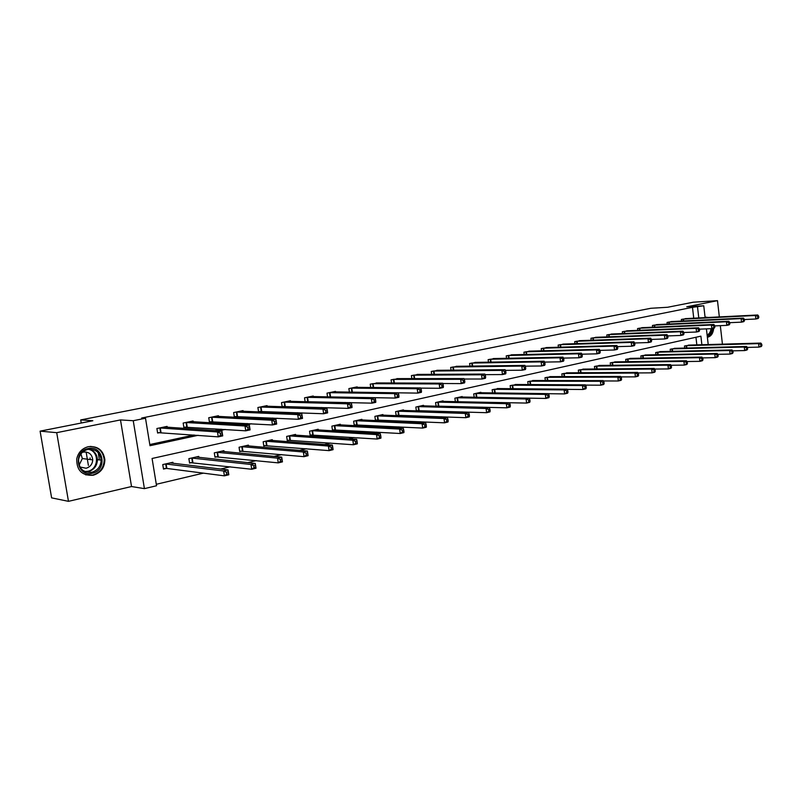 <?xml version="1.0" encoding="UTF-8"?>
<svg xmlns="http://www.w3.org/2000/svg" width="802" height="802" viewBox="0 0 802 802"><rect width="100%" height="100%" fill="white"/><g stroke="black" fill="none" stroke-linecap="round" stroke-linejoin="round"><path stroke-width="1.2" d="M93.202 475.245C100.721 472.899 104.611 467.736 104.872 459.767C103.358 450.243 97.854 445.882 88.38 446.674C82.105 448.338 78.225 452.418 76.731 458.934C76.581 470.433 82.075 475.877 93.202 475.245M707.364 337.171L708.126 337.071C711.344 336.028 713.209 333.091 713.71 328.249M708.868 317.452L705.078 317.291M701.88 344.75L700.888 336.158L152.079 458.483L156.54 485.751L144.42 488.639L133.242 420.719L145.503 418.243L149.994 445.712L198.134 435.306M131.528 486.533L120.49 419.927L56.711 432.669L40.1 431.145L51.619 497.872L68.471 501.34L131.528 486.533L144.42 488.639M156.3 484.288L203.377 473.14M220.69 469.04L230.244 466.784M247.748 462.634L256.359 460.599M274.043 456.418L281.753 454.594M299.597 450.363L306.454 448.749M324.449 444.488L330.484 443.055M348.609 438.764L353.882 437.521M372.128 433.2L376.669 432.128M395.015 427.777L398.865 426.875M417.301 422.504L420.489 421.752M439.015 417.371L441.581 416.759M460.168 412.358L462.132 411.897M480.789 407.476L482.192 407.145M500.899 402.714L501.751 402.514M56.711 432.669L68.471 501.34M722.432 344.168L720.326 325.652M719.334 316.93L717.489 300.66L686.773 306.795L703.755 305.773L705.118 317.642M40.1 431.145L92.842 420.739L80.701 419.927L650.843 308.279L667.645 307.266L693.269 302.204L717.489 300.66M80.701 419.927L81.233 423.025M86.125 452.007L88.39 465.411M696.838 344.9L695.956 337.261M689.9 345.091L684.457 346.013L684.697 348.088M675.765 348.319L670.211 349.251L670.472 351.386M661.349 351.607L655.685 352.549L655.946 354.765M646.633 354.965L640.848 355.918L641.129 358.213M631.605 358.384L625.7 359.366L625.991 361.732M616.277 361.882L610.242 362.875L610.543 365.331M600.608 365.461L594.452 366.464L594.773 369.01M584.618 369.11L578.322 370.133L578.653 372.77M568.267 372.84L561.841 373.882L562.192 376.619M551.565 376.649L544.989 377.712L545.36 380.559M534.503 380.549L527.776 381.622L528.157 384.589M517.049 384.539L510.162 385.622L510.573 388.709M499.195 388.609L492.157 389.712L492.588 392.93M480.939 392.779L480.869 392.278L473.731 393.902L474.193 397.261M462.263 397.05L462.183 396.529L454.884 398.183L455.366 401.692L526.613 403.075L526.072 398.975L529.19 398.233L460.228 396.97M456.709 401.722L457.381 401.571M443.135 401.421L443.065 400.87L435.586 402.574L436.098 406.243M436.94 406.263L438.153 405.982M423.566 405.892L423.486 405.321L415.837 407.065L416.368 410.905M416.699 410.915L418.454 410.514M403.526 410.474L403.446 409.882L395.607 411.657L396.168 415.626L398.283 415.145M382.995 415.175L382.905 414.544L374.875 416.368L375.456 420.388L377.632 419.887M361.963 419.987L361.872 419.326L353.642 421.2L354.233 425.26L356.459 424.749M340.409 424.92L340.309 424.228L331.868 426.143L332.479 430.263L334.755 429.732M318.304 429.982L318.193 429.25L309.542 431.215L310.173 435.386L312.509 434.844M295.637 435.175L295.527 434.403L286.655 436.428L287.286 440.639L289.692 440.087M272.389 440.509L272.269 439.697L263.156 441.762L263.818 446.032L266.284 445.461M248.53 445.982L248.399 445.12L239.056 447.245L239.728 451.566L242.254 450.985M224.039 451.606L223.898 450.684L214.294 452.869L214.986 457.24L217.583 456.649M198.886 457.381L198.736 456.408L188.871 458.644L189.583 463.075L192.249 462.463M173.052 463.325L172.881 462.283L162.756 464.579L163.488 469.08L166.225 468.448M693.74 318.224L692.487 307.326L141.653 418.022L145.503 418.243M149.804 444.539L194.094 434.995M214.896 430.514L221.061 429.19M242.144 424.649L247.277 423.536M268.61 418.945L272.76 418.053M294.334 413.401L297.552 412.709M319.336 408.017L321.682 407.506M343.657 402.774L345.171 402.444M367.316 397.672L368.038 397.521M686.803 318.574L681.349 319.447L681.55 321.101M672.617 321.532L667.043 322.424L667.244 324.128M658.131 324.549L652.447 325.462L652.658 327.216M643.344 327.637L637.55 328.559L637.76 330.384M628.257 330.785L622.332 331.727L622.563 333.612M612.848 333.993L606.803 334.955L607.044 336.91M597.109 337.281L590.934 338.254L591.184 340.279M581.039 340.639L574.723 341.622L574.984 343.727M564.618 344.058L558.162 345.071L558.443 347.246M547.836 347.567L541.24 348.589L541.53 350.855M530.673 351.146L523.927 352.188L524.237 354.544M513.14 354.805L506.232 355.867L506.563 358.324M495.195 358.554L488.137 359.637L488.478 362.193M476.849 362.394L469.621 363.486L469.982 366.153M458.072 366.313L450.674 367.426L451.055 370.213M438.854 370.323L431.275 371.456L431.676 374.374M419.175 374.444L411.416 375.587L411.847 378.644M399.025 378.654L391.075 379.817L391.526 383.015M378.384 382.965L370.233 384.148L370.724 387.516M357.231 387.396L357.161 386.875L348.88 388.589L349.401 392.128M335.557 391.927L335.477 391.386L326.995 393.15L327.547 396.87M329.381 396.91L329.903 396.8M313.331 396.579L313.241 396.008L304.549 397.812L305.131 401.742M306.234 401.772L307.527 401.501M290.535 401.361L290.444 400.749L281.522 402.604L282.154 406.764M282.484 406.774L284.58 406.333M267.156 406.253L267.056 405.611L257.893 407.516L258.555 411.807L261.031 411.286M243.156 411.286L243.046 410.604L233.643 412.559L234.324 416.91L236.861 416.368M218.515 416.459L218.395 415.727L208.741 417.742L209.442 422.143L212.049 421.591M193.212 421.772L193.081 420.99L183.167 423.055L183.879 427.516L186.565 426.955M167.217 427.235L167.077 426.403L156.891 428.519L157.623 433.04L160.38 432.458M120.49 419.927L133.242 420.719M692.487 307.326L703.755 305.773M706.412 328.88L708.216 344.569M698.783 317.963L697.519 307.026M219.006 430.794L225.192 429.461M246.344 424.89L251.487 423.777M272.891 419.155L277.051 418.253M298.685 413.581L301.923 412.88M323.767 408.158L326.113 407.657M348.148 402.895L349.662 402.564M371.877 397.772L372.599 397.612M98.205 452.659L99.278 459.055M758.792 317.532L758.642 316.118L757.73 316.319L757.89 317.732L758.792 317.532L758.131 318.504L755.855 319.006L755.464 315.487L682.823 319.146M757.73 316.319L755.464 315.487L757.74 314.985L685.319 318.625M757.89 317.732L755.855 319.006L744.346 319.547M758.642 316.118L757.74 314.985M761.9 345.652L761.75 344.248L760.837 344.459L760.998 345.862L761.9 345.652L761.228 346.574L758.963 347.116L758.582 343.617L760.837 343.076L688.407 345.111M747.304 347.416L758.963 347.116L760.998 345.862M685.921 345.682L758.582 343.617L760.837 344.459M760.837 343.076L761.75 344.248M707.344 337.03C710.492 336.008 712.336 333.141 712.868 328.429M707.945 317.502L705.77 317.081M711.976 328.63C711.434 332.539 709.84 334.915 707.194 335.747M707.113 334.985C709.259 334.033 710.572 331.938 711.043 328.69M88.14 448.539C103.538 444.719 107.829 470.373 92.31 473.24C76.832 477.36 72.38 451.225 88.14 448.539M91.799 472.268C97.714 470.453 100.841 466.413 101.162 460.137C100.06 452.368 95.649 448.789 87.939 449.411C82.817 450.794 79.699 454.153 78.586 459.476C78.616 468.528 83.027 472.799 91.799 472.268M80.922 453.932L82.345 458.533L79.087 465.17M82.275 452.408L83.368 452.097C88.932 451.666 92.06 454.263 92.741 459.887C92.42 464.218 90.205 467.005 86.095 468.238L79.909 466.985M85.583 474.804L92.611 475.065C100.08 472.739 103.939 467.616 104.2 459.706C103.107 451.356 98.435 446.925 90.195 446.413M90.075 459.536L90.095 457.912M744.477 320.66L744.316 319.236L743.384 319.437L743.544 320.86L744.477 320.66L743.825 321.642L741.499 322.153L741.108 318.594L668.547 322.113M743.384 319.437L741.108 318.594L743.424 318.093L671.094 321.582M743.544 320.86L741.499 322.153L729.71 322.685M744.316 319.236L743.424 318.093M729.84 323.858L729.68 322.424L728.727 322.625L728.888 324.068L729.84 323.858L729.208 324.85L726.833 325.371L726.432 321.772L653.971 325.141M728.727 322.625L726.432 321.772L728.797 321.251L656.577 324.599M728.888 324.068L726.833 325.371L714.742 325.893M729.68 322.424L728.797 321.251M747.644 349.07L747.484 347.657L746.562 347.878L746.722 349.291L747.644 349.07L746.993 350.003L744.677 350.564L744.286 347.015L746.592 346.464L674.241 348.329M732.697 350.835L744.677 350.564L746.722 349.291M671.705 348.91L744.286 347.015L746.562 347.878M746.592 346.464L747.484 347.657M733.078 352.569L732.918 351.136L731.975 351.366L732.136 352.8L733.078 352.569L732.447 353.502L730.081 354.073L729.68 350.494L732.036 349.933L659.795 351.617M717.77 354.324L730.081 354.073L732.136 352.8M657.199 352.208L729.68 350.494L731.975 351.366M732.036 349.933L732.918 351.136M714.883 327.126L714.722 325.672L713.75 325.883L713.91 327.346L714.883 327.126L714.271 328.118L711.845 328.65L711.434 325.021L639.104 328.239M713.75 325.883L711.434 325.021L713.86 324.489L641.76 327.687M713.91 327.346L711.845 328.65L699.444 329.161M714.722 325.672L713.86 324.489M699.595 330.474L699.424 329L698.442 329.221L698.602 330.685L699.595 330.474L699.003 331.467L696.527 332.008L696.106 328.339L623.926 331.396M698.442 329.221L696.106 328.339L698.582 327.797L626.633 330.835M698.602 330.685L696.527 332.008L683.805 332.509M699.424 329L698.582 327.797M683.966 333.893L683.795 332.399L682.783 332.619L682.953 334.113L683.966 333.893L683.404 334.885L680.868 335.447L680.427 331.727L608.427 334.614M682.783 332.619L680.427 331.727L682.963 331.176L611.194 334.043M682.953 334.113L680.868 335.447L667.815 335.928M683.795 332.399L682.963 331.176M718.201 356.148L718.031 354.705L717.068 354.935L717.229 356.379L718.201 356.148L717.579 357.08L715.163 357.662L714.752 354.043L717.168 353.471L645.049 354.965M702.512 357.892L715.163 357.662L717.229 356.379M642.402 355.567L714.752 354.043L717.068 354.935M717.168 353.471L718.031 354.705M702.983 359.797L702.813 358.334L701.83 358.574L702.001 360.038L702.983 359.797L702.392 360.74L699.925 361.341L699.504 357.682L701.971 357.09L629.991 358.394M686.913 361.532L699.925 361.341L702.001 360.038M627.294 359.005L699.504 357.682L701.83 358.574M701.971 357.09L702.813 358.334M687.434 363.537L687.264 362.063L686.251 362.303L686.422 363.777L687.434 363.537L686.863 364.479L684.337 365.09L683.905 361.391L686.432 360.79L614.623 361.882M670.963 365.251L684.337 365.09L686.422 363.777M611.866 362.514L683.905 361.391L686.251 362.303M686.432 360.79L687.264 362.063M667.986 337.381L667.805 335.878L666.773 336.108L666.943 337.612L667.986 337.381L667.434 338.384L664.848 338.955L664.397 335.196L592.598 337.913M666.773 336.108L664.397 335.196L666.993 334.635L595.425 337.321M666.943 337.612L664.848 338.955L651.435 339.416M667.805 335.878L666.993 334.635M671.525 367.356L671.354 365.862L670.322 366.113L670.492 367.607L671.525 367.356L670.973 368.308L668.397 368.93L667.956 365.191L670.532 364.579L598.924 365.451M654.653 369.05L668.397 368.93L670.492 367.607M596.107 366.093L667.956 365.191L670.322 366.113M670.532 364.579L671.354 365.862M651.635 340.96L651.455 339.436L650.392 339.667L650.572 341.191L651.635 340.96L651.114 341.973L648.457 342.544L648.006 338.755L576.417 341.271M650.392 339.667L648.006 338.755L650.663 338.173L579.315 340.67M650.572 341.191L648.457 342.544L634.663 342.985M651.455 339.436L650.663 338.173M655.264 371.266L655.074 369.752L654.021 370.003L654.201 371.516L655.264 371.266L654.733 372.218L652.096 372.85L651.645 369.07L654.282 368.449L582.884 369.1M637.961 372.94L652.096 372.85L654.201 371.516M580.006 369.752L651.645 369.07L654.021 370.003M654.282 368.449L655.074 369.752M634.903 344.609L634.713 343.076L633.63 343.316L633.821 344.85L634.903 344.609L634.402 345.632L631.695 346.223L631.224 342.384L559.896 344.71M633.63 343.316L631.224 342.384L633.941 341.792L562.854 344.098M633.821 344.85L631.695 346.223L617.49 346.634M634.713 343.076L633.941 341.792M638.613 375.266L638.432 373.732L637.349 373.993L637.53 375.526L638.613 375.266L638.111 376.218L635.415 376.87L634.953 373.05L637.65 372.409L566.503 372.82M620.878 376.91L635.415 376.87L637.53 375.526M563.565 373.491L634.953 373.05L637.349 373.993M637.65 372.409L638.432 373.732M617.781 348.359L617.59 346.805L616.477 347.045L616.668 348.599L617.781 348.359L617.309 349.381L614.532 349.983L614.051 346.103L543.004 348.218M616.477 347.045L614.051 346.103L616.838 345.502L546.032 347.597M616.668 348.599L614.532 349.983L599.916 350.364M617.59 346.805L616.838 345.502M621.58 379.356L621.39 377.812L620.287 378.073L620.477 379.627L621.58 379.356L621.109 380.318L618.342 380.98L617.871 377.12L620.628 376.459L549.761 376.629M603.405 380.96L618.342 380.98L620.477 379.627M546.753 377.311L617.871 377.12L620.287 378.073M620.628 376.459L621.39 377.812M600.247 352.188L600.056 350.614L598.914 350.865L599.114 352.439L600.247 352.188L599.806 353.211L596.969 353.842L596.477 349.903L525.741 351.817M598.914 350.865L596.477 349.903L599.325 349.291L528.829 351.166M599.114 352.439L596.969 353.842L581.921 354.183M600.056 350.614L599.325 349.291M604.137 383.546L603.946 381.983L602.813 382.253L603.004 383.817L604.137 383.546L603.695 384.509L600.868 385.191L600.377 381.281L603.204 380.609L532.648 380.509M585.5 385.11L600.868 385.191L603.004 383.817M529.581 381.211L600.377 381.281L602.813 382.253M603.204 380.609L603.946 381.983M582.292 356.108L582.092 354.524L580.929 354.775L581.129 356.369L582.292 356.108L581.881 357.141L578.974 357.782L578.473 353.802L508.087 355.486M580.929 354.775L578.473 353.802L581.39 353.171L511.245 354.825M581.129 356.369L578.974 357.782L563.485 358.093M582.092 354.524L581.39 353.171M586.282 387.837L586.082 386.253L584.929 386.534L585.119 388.118L586.282 387.837L585.861 388.8L582.974 389.501L582.473 385.541L585.37 384.85L515.155 384.489M567.174 389.361L582.974 389.501L585.119 388.118M512.007 385.201L582.473 385.541L584.929 386.534M585.37 384.85L586.082 386.253M563.906 360.128L563.706 358.524L562.503 358.785L562.713 360.399L563.906 360.128L563.525 361.171L560.548 361.822L560.027 357.802L490.032 359.236M562.503 358.785L560.027 357.802L563.014 357.151L493.26 358.564M562.713 360.399L560.548 361.822L544.598 362.083M563.706 358.524L563.014 357.151M567.986 392.228L567.786 390.634L566.603 390.915L566.803 392.519L567.986 392.228L567.605 393.201L564.638 393.912L564.127 389.912L567.094 389.201L497.26 388.559M548.398 393.702L564.638 393.912L566.803 392.519M494.042 389.291L564.127 389.912L566.603 390.915M567.094 389.201L567.786 390.634M545.059 364.248L544.859 362.624L543.626 362.885L543.836 364.519L545.059 364.248L544.718 365.291L541.661 365.963L541.139 361.892L471.566 363.075M543.626 362.885L541.139 361.892L544.197 361.231L474.864 362.394M543.836 364.519L541.661 365.963L525.25 366.173M544.859 362.624L544.197 361.231M549.25 396.729L549.039 395.115L547.826 395.406L548.037 397.03L549.25 396.729L548.899 397.702L545.861 398.434L545.33 394.383L548.378 393.662L478.954 392.719M475.656 397.281L545.861 398.434L548.037 397.03M475.666 393.461L545.33 394.383L547.826 395.406M548.378 393.662L549.039 395.115M525.751 368.469L525.541 366.825L524.277 367.095L524.498 368.75L525.751 368.469L525.44 369.522L522.313 370.203L521.771 366.083L452.659 367.015M524.277 367.095L521.771 366.083L524.909 365.401L456.037 366.313M524.498 368.75L522.313 370.203L505.41 370.354M525.541 366.825L524.909 365.401M530.042 401.351L529.731 402.323L526.613 403.075L530.042 401.351L529.831 399.707L528.578 400.008L528.799 401.652M456.859 397.742L526.072 398.975L528.578 400.008M529.19 398.233L529.831 399.707M505.952 372.8L505.731 371.136L504.438 371.416L504.669 373.08L505.952 372.8L505.681 373.852L502.463 374.554L501.912 370.384L433.311 371.035M504.438 371.416L501.912 370.384L505.13 369.682L436.769 370.313M504.669 373.08L502.463 374.554L485.06 374.644M505.731 371.136L505.13 369.682M510.353 406.073L510.132 404.419L508.859 404.719L509.07 406.383L510.353 406.073L510.072 407.055L506.874 407.827L506.323 403.677L509.521 402.915L441.05 401.331M436.077 406.113L506.874 407.827L509.07 406.383M437.611 402.113L506.323 403.677L508.859 404.719M509.521 402.915L510.132 404.419M485.641 377.241L485.421 375.547L484.097 375.837L484.328 377.531L485.641 377.241L485.41 378.293L482.112 379.015L481.541 374.795L413.501 375.156M484.097 375.837L481.541 374.795L484.849 374.073L417.04 374.414M484.328 377.531L482.112 379.015L464.198 379.025M485.421 375.547L484.849 374.073M490.162 410.925L489.932 409.251L488.618 409.561L488.849 411.246L490.162 410.925L489.922 411.907L486.644 412.699L486.072 408.499L489.36 407.717L421.431 405.792M416.338 410.634L486.644 412.699L488.849 411.246M417.902 406.594L486.072 408.499L488.618 409.561M489.36 407.717L489.932 409.251M464.809 381.792L464.579 380.088L463.225 380.379L463.456 382.093L464.809 381.792L464.619 382.855L461.23 383.597L460.649 379.316L393.211 379.376M463.225 380.379L460.649 379.316L464.037 378.584L396.84 378.624M463.456 382.093L461.23 383.597L442.784 383.516M464.579 380.088L464.037 378.584M469.441 415.907L469.21 414.203L467.867 414.524L468.097 416.228L469.441 415.907L469.24 416.89L465.882 417.692L465.3 413.441L468.669 412.639L401.331 410.363M396.118 415.276L465.882 417.692L468.097 416.228M397.722 411.175L465.3 413.441L467.867 414.524M468.669 412.639L469.21 414.203M443.426 386.474L443.185 384.739L441.802 385.04L442.042 386.775L443.426 386.474L443.275 387.526L439.807 388.288L439.205 383.957L372.419 383.697M441.802 385.04L439.205 383.957L442.684 383.206L376.138 382.925M442.042 386.775L439.807 388.288L420.809 388.118M443.185 384.739L442.684 383.206M448.188 421.01L447.947 419.286L446.564 419.616L446.804 421.341L448.188 421.01L448.027 421.992L444.579 422.824L443.987 418.524L447.436 417.702L380.75 415.035M375.396 420.017L444.579 422.824L446.804 421.341M377.05 415.877L443.987 418.524L446.564 419.616M447.436 417.702L447.947 419.286M421.481 391.266L421.23 389.511L419.807 389.822L420.047 391.577L421.481 391.266L421.371 392.328L417.812 393.11L417.2 388.729L351.126 388.128M419.807 389.822L417.2 388.729L420.759 387.947L354.935 387.336M420.047 391.577L417.812 393.11L398.253 392.83L394.594 393.622L329.291 392.669M421.23 389.511L420.759 387.947M426.363 426.253L426.123 424.509L424.699 424.849L424.95 426.594L426.363 426.253L426.253 427.235L422.714 428.088L422.103 423.727L425.641 422.885L359.657 419.827M354.173 424.88L422.714 428.088L424.95 426.594M355.867 420.689L422.103 423.727L424.699 424.849M425.641 422.885L426.123 424.509M333.191 391.857L398.253 392.83L398.684 394.414L397.221 394.734L397.471 396.519L398.935 396.198L398.684 394.414M398.935 396.198L398.885 397.261L395.226 398.063L328.569 396.89M397.471 396.519L395.226 398.063L394.594 393.622L397.221 394.734M403.957 431.636L403.707 429.872L402.253 430.223L402.504 431.987L403.957 431.636L403.897 432.619L400.248 433.501L399.627 429.08L403.266 428.218L338.033 424.749M332.419 429.862L400.248 433.501L402.504 431.987M334.153 425.631L399.627 429.08L402.253 430.223M403.266 428.218L403.707 429.872M375.777 401.261L375.516 399.456L374.013 399.787L374.273 401.581L375.777 401.261L375.777 402.323L372.018 403.155L371.366 398.644L306.895 397.321M374.013 399.787L371.366 398.644L375.125 397.832L310.945 396.509M374.273 401.581L372.018 403.155L305.121 401.672M375.516 399.456L375.125 397.832M380.94 437.17L380.679 435.376L379.186 435.737L379.436 437.531L380.94 437.17L380.92 438.153L377.181 439.055L376.539 434.574L380.278 433.692L315.868 429.782M310.103 434.965L377.181 439.055L379.436 437.531M311.888 430.684L376.539 434.574L379.186 435.737M380.278 433.692L380.679 435.376M351.978 406.464L351.707 404.639L350.163 404.97L350.434 406.794L351.978 406.464L352.028 407.536L348.158 408.378L347.497 403.817L283.938 402.103M350.163 404.97L347.497 403.817L351.366 402.975L288.088 401.271M350.434 406.794L348.158 408.378L282.114 406.494M351.707 404.639L351.366 402.975M357.281 442.854L357.02 441.04L355.476 441.401L355.747 443.215L357.281 442.854L357.321 443.837L353.481 444.759L352.82 440.228L356.659 439.316L293.141 434.945M287.226 440.208L353.481 444.759L355.747 443.215M289.051 435.877L352.82 440.228L355.476 441.401M356.659 439.316L357.02 441.04M327.507 411.807L327.236 409.962L325.642 410.303L325.913 412.158L327.507 411.807L327.617 412.88L323.637 413.752L322.955 409.13L260.369 407.005M325.642 410.303L322.955 409.13L326.935 408.268L264.59 406.123M325.913 412.158L323.637 413.752L258.495 411.456M327.236 409.962L326.935 408.268M332.96 448.689L332.69 446.854L331.106 447.235L331.386 449.07L332.96 448.689L333.061 449.681L329.111 450.634L328.429 446.032L332.379 445.09L269.823 440.248M263.748 445.581L329.111 450.634L331.386 449.07M265.622 441.2L328.429 446.032L331.106 447.235M332.379 445.09L332.69 446.854M300.419 415.787L300.7 417.672L302.344 417.311L302.063 415.436L300.419 415.787L297.712 414.594L301.803 413.712L302.514 418.383L298.424 419.286L297.712 414.594L236.189 412.027M240.52 411.125L301.803 413.712L302.063 415.436M300.7 417.672L298.424 419.286L234.264 416.539M302.344 417.311L302.514 418.383M307.677 452.839L306.043 453.22L306.324 455.095L307.958 454.704L307.417 451.035L308.108 455.686L304.048 456.669L303.346 452.007L307.417 451.035L245.883 445.691M239.658 451.105L304.048 456.669L306.324 455.095M241.582 446.664L303.346 452.007L306.043 453.22M308.108 455.686L307.958 454.704M274.474 421.431L274.765 423.336L276.449 422.975L276.159 421.07L274.474 421.431L271.748 420.218L275.958 419.306L276.68 424.047L272.469 424.97L271.748 420.218L211.357 417.19M215.808 416.268L275.958 419.306L276.159 421.07M274.765 423.336L272.469 424.97L209.382 421.752M276.449 422.975L276.68 424.047M281.933 458.995L280.259 459.396L280.55 461.28L282.224 460.879L281.723 457.15L282.444 461.872L278.264 462.874L277.542 458.153L281.723 457.15L221.312 451.275M214.916 456.759L278.264 462.874L280.55 461.28M216.901 452.278L277.542 458.153L280.259 459.396M282.444 461.872L282.224 460.879M247.758 427.245L248.059 429.18L249.793 428.799L249.492 426.864L247.758 427.245L245.011 426.002L249.352 425.07L250.094 429.882L245.763 430.824L245.011 426.002L185.853 422.494M190.425 421.551L249.352 425.07L249.492 426.864M248.059 429.18L245.763 430.824L183.818 427.115M249.793 428.799L250.094 429.882M255.447 465.33L253.723 465.741L254.013 467.656L255.738 467.245L255.287 463.446L256.028 468.228L251.718 469.26L250.976 464.478L255.287 463.446L196.089 457.01M189.503 462.574L251.718 469.26L254.013 467.656M191.548 458.042L250.976 464.478L253.723 465.741M256.028 468.228L255.738 467.245M220.249 433.23L220.56 435.185L222.344 434.794L222.034 432.839L220.249 433.23L217.482 431.967L221.943 431.005L222.715 435.877L218.254 436.859L217.482 431.967L159.648 427.947M164.34 426.975L221.943 431.005L222.034 432.839M220.56 435.185L218.254 436.859L157.553 432.619M222.344 434.794L222.715 435.877M228.169 471.847L226.395 472.278L226.695 474.223L228.47 473.792L228.069 469.932L228.831 474.774L224.4 475.847L223.628 470.985L228.069 469.932L170.164 462.894M163.397 468.548L166.856 468.448L224.4 475.847L226.695 474.223M165.503 463.957L223.628 470.985L226.395 472.278M228.831 474.774L228.47 473.792M683.464 319.096L683.685 320.99M683.023 319.126L683.244 321.011M686.402 348.038L686.121 345.662M686.843 348.028L686.562 345.642M89.613 449.19C94.446 450.904 97.052 454.403 97.443 459.666C97.122 465.892 94.004 469.912 88.11 471.716L85.914 471.987M84.791 471.536L87.699 471.295C98.997 469.34 99.578 451.145 88.4 449.331M669.189 322.063L669.419 324.028M668.748 322.093L668.978 324.048M654.622 325.091L654.863 327.126M654.181 325.131L654.422 327.146M672.196 351.346L671.906 348.89M672.637 351.336L672.347 348.87M657.71 354.725L657.409 352.188M658.151 354.715L657.851 352.168M639.755 328.188L640.006 330.284M639.304 328.218L639.565 330.304M624.568 331.346L624.838 333.512M624.126 331.376L624.397 333.532M609.069 334.574L609.35 336.82M608.628 334.594L608.908 336.83M642.923 358.183L642.602 355.557M643.364 358.173L643.044 355.527M627.826 361.702L627.495 358.985M628.267 361.702L627.936 358.965M612.417 365.311L612.066 362.494M612.858 365.301L612.507 362.474M593.239 337.863L593.53 340.198M592.798 337.893L593.089 340.208M596.678 368.99L596.307 366.073M597.119 368.99L596.758 366.053M577.069 341.231L577.38 343.647M576.628 341.251L576.929 343.657M580.598 372.76L580.217 369.732M581.039 372.76L580.658 369.712M560.548 344.659L560.869 347.176M560.107 344.69L560.428 347.186M564.177 376.619L563.776 373.471M564.618 376.619L564.217 373.451M543.656 348.178L543.997 350.785M543.215 348.208L543.556 350.795M547.385 380.559L546.964 377.291M547.836 380.559L547.405 377.271M526.393 351.767L526.754 354.484M525.952 351.797L526.302 354.494M530.232 384.599L529.781 381.201M530.673 384.599L530.232 381.181M508.739 355.436L509.11 358.263M508.298 355.466L508.668 358.273M512.689 388.729L512.217 385.191M513.13 388.729L512.658 385.171M490.684 359.196L491.075 362.143M490.243 359.226L490.634 362.153M494.744 392.96L494.253 389.271M495.195 392.97L494.694 389.261M472.218 363.035L472.629 366.113M471.776 363.065L472.188 366.123M476.388 397.241L475.877 393.451M476.829 397.221L476.318 393.431M453.31 366.975L453.752 370.183M452.869 366.995L453.31 370.193M457.591 401.551L457.07 397.722M458.032 401.541L457.511 397.712M433.962 370.995L434.423 374.354M433.521 371.015L433.982 374.364M438.363 405.972L437.822 402.103M438.804 405.962L438.263 402.083M414.153 375.115L414.644 378.634M413.712 375.135L414.203 378.634M418.664 410.494L418.113 406.584M419.105 410.484L418.554 406.564M393.862 379.336L394.383 383.025M393.421 379.356L393.942 383.025M398.504 415.125L397.932 411.165M398.935 415.125L398.373 411.155M373.07 383.667L373.632 387.536M372.639 383.677L373.191 387.536M377.842 419.877L377.261 415.867M378.273 419.867L377.702 415.857M351.767 388.098L352.369 392.168M351.336 388.108L351.928 392.168M356.669 424.739L356.078 420.679M357.111 424.729L356.519 420.669M329.933 392.639L330.544 396.769M329.502 392.649L330.113 396.779M334.975 429.722L334.364 425.611M335.406 429.722L334.795 425.611M307.547 397.291L308.168 401.481M307.116 397.311L307.737 401.491M312.72 434.834L312.098 430.674M313.161 434.834L312.539 430.674M284.58 402.073L285.221 406.303M284.149 402.083L284.79 406.323M289.903 440.077L289.271 435.867M290.334 440.077L289.702 435.867M261.011 406.975L261.673 411.266M260.59 406.985L261.241 411.276M266.495 445.451L265.843 441.19M266.926 445.451L266.264 441.19M236.831 412.007L237.502 416.348M236.4 412.017L237.081 416.358M242.465 450.975L241.793 446.654M242.896 450.975L242.224 446.654M211.989 417.17L212.69 421.571M211.568 417.18L212.269 421.581M217.803 456.639L217.111 452.268M218.224 456.649L217.532 452.268M186.485 422.474L187.197 426.935M186.064 422.484L186.786 426.935M192.47 462.453L191.758 458.032M192.891 462.463L192.179 458.032M160.28 427.927L161.012 432.448M159.859 427.937L160.6 432.448M166.445 468.438L165.713 463.947M166.856 468.448L166.124 463.957M104.872 459.767L104.2 459.676M92.741 459.887L82.345 458.533M89.573 449.19C94.405 450.914 97.032 454.403 97.443 459.666L101.162 460.137"/></g></svg>
